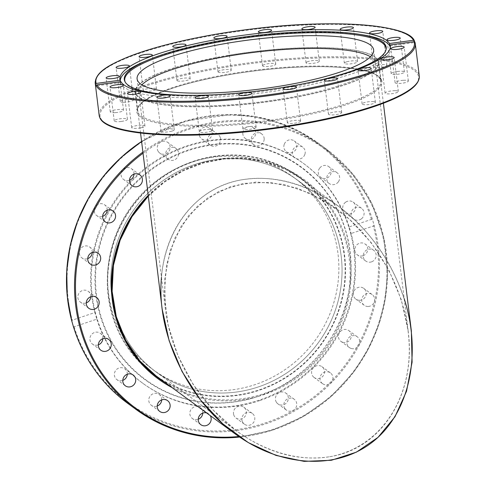 <?xml version="1.0" encoding="UTF-8"?>
<svg xmlns="http://www.w3.org/2000/svg" width="486" height="486" viewBox="0 0 486 486"><rect width="100%" height="100%" fill="white"/><g stroke="black" fill="none" stroke-linecap="round" stroke-linejoin="round"><path stroke-width="0.36" stroke-dasharray="2.43 1.82" d="M154.074 374.402A122.332 116.731 126.3 0 0 241.001 394.474A122.332 116.731 126.3 0 0 340.965 302.207A122.332 116.731 126.3 0 0 298.775 177.123A122.332 116.731 126.3 0 0 211.847 157.051A122.332 116.731 126.3 0 0 112.564 246.845A122.332 116.731 126.3 0 0 150.174 371.407M240.619 391.394A119.155 113.7 -53.7 0 1 155.951 371.845A119.155 113.7 -53.7 0 1 134.744 208.518A119.155 113.7 -53.7 0 1 296.897 179.68A119.155 113.7 -53.7 0 1 337.989 301.52A119.155 113.7 -53.7 0 1 240.619 391.394M161.474 277.348C165.355 226.312 198.191 186.818 242.684 179.668C274.882 174.814 306.69 183.58 338.11 205.973C369.299 229.52 391.327 260.417 404.188 298.671M329.69 456.725C375.277 448.955 407.718 406.964 409.23 353.778C410.761 300.591 381.206 241.512 336.774 208.931L310.633 193.464L283.289 184.334L256.122 182.013L230.492 186.612L207.68 197.899L188.835 215.31L174.905 237.976L166.577 264.749L164.28 294.297L168.126 325.134L177.919 355.716L193.167 384.505L213.111 410.062L236.749 431.106C267.349 452.916 298.331 461.451 329.69 456.725C295.294 462.472 255.63 448.979 224.058 420.791C192.59 392.433 170.568 350.594 165.404 309.357L164.681 278.988L170.088 250.673L181.339 225.838L197.875 205.724L218.876 191.344L243.273 183.41L269.858 182.329L297.286 188.155L324.186 200.59L349.209 219.016L371.104 242.508L388.764 269.882L401.315 299.771L408.118 330.68C416.593 393.508 382.275 448.663 329.69 456.725M227.448 55.562A122.332 25.685 173 0 1 378.363 62.287A122.332 25.685 173 0 1 260.077 102.692A122.332 25.685 173 0 1 135.527 92.103A122.332 25.685 173 0 1 227.448 55.562M285.677 98.269A119.155 25.017 -7 0 0 375.21 62.676A119.155 25.017 -7 0 0 370.435 56.765A119.155 25.017 173 0 1 374.791 61.151A119.155 25.017 173 0 1 375.21 62.676A119.155 25.017 173 0 1 259.998 102.03A119.155 25.017 173 0 1 138.68 91.72A119.155 25.017 -7 0 0 285.677 98.269M141.888 84.831A119.155 25.017 -7 0 0 138.68 91.72A119.155 25.017 173 0 1 141.888 84.831M411.356 330.966C406.053 288.629 383.442 245.673 351.135 216.562C318.725 187.62 278.004 173.769 242.684 179.668C188.702 187.942 153.467 244.573 162.166 309.072M378.327 60.671A122.727 25.77 173 0 1 378.758 62.238A122.727 25.77 173 0 1 260.089 102.777A122.727 25.77 173 0 1 135.132 92.152A122.727 25.77 173 0 1 250.004 52.099A122.727 25.77 173 0 1 378.327 60.671M300.579 121.002A6.67 1.403 -7 0 0 293.611 120.534A6.67 1.403 -7 0 0 287.36 122.709A6.67 1.403 -7 0 0 294.145 123.286A6.67 1.403 -7 0 0 300.603 121.087A6.67 1.403 -7 0 0 300.579 121.002M255.946 127.514A6.67 1.403 -7 0 0 256.116 127.144A6.67 1.403 -7 0 0 249.318 126.567A6.67 1.403 -7 0 0 242.866 128.766A6.67 1.403 -7 0 0 248.832 129.434A6.67 1.403 -7 0 0 255.946 127.514M341.172 112.084A6.67 1.403 -7 0 0 333.669 112.138A6.67 1.403 -7 0 0 328.457 114.167A6.67 1.403 -7 0 0 335.249 114.745A6.67 1.403 -7 0 0 341.701 112.539A6.67 1.403 -7 0 0 341.172 112.084M373.752 101.641A6.67 1.403 -7 0 0 366.353 102.121A6.67 1.403 -7 0 0 362.137 103.968A6.67 1.403 -7 0 0 368.929 104.545A6.67 1.403 -7 0 0 375.38 102.339A6.67 1.403 -7 0 0 373.752 101.641M395.13 90.688A6.67 1.403 -7 0 0 388.387 91.471A6.67 1.403 -7 0 0 385.1 93.112A6.67 1.403 -7 0 0 391.898 93.689A6.67 1.403 -7 0 0 398.35 91.49A6.67 1.403 -7 0 0 395.13 90.688M403.216 80.305A6.67 1.403 -7 0 0 395.106 82.669A6.67 1.403 -7 0 0 401.898 83.246A6.67 1.403 -7 0 0 408.349 81.041A6.67 1.403 -7 0 0 403.216 80.305M397.208 71.503A6.67 1.403 -7 0 0 391.169 73.653A6.67 1.403 -7 0 0 397.961 74.23A6.67 1.403 -7 0 0 404.419 72.025A6.67 1.403 -7 0 0 397.208 71.503M377.707 65.142A6.67 1.403 -7 0 0 373.679 66.953A6.67 1.403 -7 0 0 380.471 67.53A6.67 1.403 -7 0 0 386.923 65.324A6.67 1.403 -7 0 0 377.707 65.142M346.615 61.85A6.67 1.403 -7 0 0 344.343 63.216A6.67 1.403 -7 0 0 351.141 63.8A6.67 1.403 -7 0 0 357.593 61.594A6.67 1.403 -7 0 0 353.632 60.799A6.67 1.403 -7 0 0 346.615 61.85M306.982 61.947A6.67 1.403 -7 0 0 306.04 62.822A6.67 1.403 -7 0 0 312.832 63.399A6.67 1.403 -7 0 0 319.284 61.193A6.67 1.403 -7 0 0 314.345 60.446A6.67 1.403 -7 0 0 306.982 61.947M262.677 65.422A6.67 1.403 -7 0 0 262.507 65.798A6.67 1.403 -7 0 0 269.305 66.375A6.67 1.403 -7 0 0 275.756 64.17A6.67 1.403 -7 0 0 269.791 63.502A6.67 1.403 -7 0 0 262.677 65.422M218.044 71.94A6.67 1.403 -7 0 0 225.018 72.402A6.67 1.403 -7 0 0 231.263 70.227A6.67 1.403 -7 0 0 224.477 69.65A6.67 1.403 -7 0 0 218.02 71.849A6.67 1.403 -7 0 0 218.044 71.94M177.451 80.852A6.67 1.403 -7 0 0 184.953 80.797A6.67 1.403 -7 0 0 190.172 78.768A6.67 1.403 -7 0 0 183.374 78.191A6.67 1.403 -7 0 0 176.922 80.397A6.67 1.403 -7 0 0 177.451 80.852M144.871 91.295A6.67 1.403 -7 0 0 152.27 90.815A6.67 1.403 -7 0 0 156.492 88.968A6.67 1.403 -7 0 0 149.694 88.391A6.67 1.403 -7 0 0 143.242 90.596A6.67 1.403 -7 0 0 144.871 91.295M123.493 102.248A6.67 1.403 -7 0 0 130.242 101.465A6.67 1.403 -7 0 0 133.522 99.824A6.67 1.403 -7 0 0 126.731 99.247A6.67 1.403 -7 0 0 120.279 101.446A6.67 1.403 -7 0 0 123.493 102.248M115.413 112.631A6.67 1.403 -7 0 0 123.517 110.267A6.67 1.403 -7 0 0 116.725 109.69A6.67 1.403 -7 0 0 110.273 111.895A6.67 1.403 -7 0 0 115.413 112.631M121.415 121.433A6.67 1.403 -7 0 0 127.454 119.283A6.67 1.403 -7 0 0 120.662 118.706A6.67 1.403 -7 0 0 114.21 120.911A6.67 1.403 -7 0 0 121.415 121.433M140.916 127.794A6.67 1.403 -7 0 0 144.943 125.983A6.67 1.403 -7 0 0 138.152 125.406A6.67 1.403 -7 0 0 131.7 127.611A6.67 1.403 -7 0 0 140.916 127.794M172.008 131.086A6.67 1.403 -7 0 0 174.28 129.719A6.67 1.403 -7 0 0 167.488 129.142A6.67 1.403 -7 0 0 161.036 131.341A6.67 1.403 -7 0 0 164.991 132.137A6.67 1.403 -7 0 0 172.008 131.086M211.647 130.989A6.67 1.403 -7 0 0 212.589 130.114A6.67 1.403 -7 0 0 205.791 129.537A6.67 1.403 -7 0 0 199.339 131.742A6.67 1.403 -7 0 0 204.278 132.49A6.67 1.403 -7 0 0 211.647 130.989M120.473 81.636L120.759 82.523L120.844 81.587M144.281 61.619A136.153 28.589 173 0 1 243.529 37.677A136.153 28.589 173 0 1 362.495 34.822M390.313 47.178A136.153 28.589 173 0 1 390.58 48.369A136.153 28.589 173 0 1 258.929 93.336A136.153 28.589 173 0 1 120.303 81.557A136.153 28.589 173 0 1 120.273 80.463M414.625 41.735L414.88 42.476L414.916 42.033M300.591 84.339A131.943 27.702 173 0 1 216.325 94.685M385.951 50.076A131.597 27.629 173 0 1 385.854 50.556A131.597 27.629 173 0 1 258.74 91.824A131.597 27.629 173 0 1 125.424 82.535A131.597 27.629 173 0 1 125.212 82.091M161.662 379.973A122.727 117.114 126.3 0 0 297.365 369.482A122.727 117.114 126.3 0 0 340.886 237.211A122.727 117.114 126.3 0 0 299.012 176.801A122.727 117.114 126.3 0 0 131.992 206.495A122.727 117.114 126.3 0 0 153.837 374.724A122.727 117.114 126.3 0 0 156.158 376.383M220.304 137.653A6.67 6.367 -53.7 0 1 217.728 145.004A6.67 6.367 -53.7 0 1 210.134 145.132A6.67 6.367 -53.7 0 1 208.944 135.983A6.67 6.367 -53.7 0 1 218.026 134.367A6.67 6.367 -53.7 0 1 220.304 137.653M177.493 149.961A6.67 6.367 -53.7 0 1 176.564 158.46A6.67 6.367 -53.7 0 1 168.18 159.256A6.67 6.367 -53.7 0 1 166.996 150.113A6.67 6.367 -53.7 0 1 176.072 148.497A6.67 6.367 -53.7 0 1 177.493 149.961M264.184 139.209A6.67 6.367 -53.7 0 1 260.472 145.083A6.67 6.367 -53.7 0 1 253.765 144.658A6.67 6.367 -53.7 0 1 252.58 135.509A6.67 6.367 -53.7 0 1 261.656 133.899A6.67 6.367 -53.7 0 1 264.184 139.209M304.837 154.469A6.67 6.367 -53.7 0 1 294.808 157.889A6.67 6.367 -53.7 0 1 293.617 148.746A6.67 6.367 -53.7 0 1 302.693 147.124A6.67 6.367 -53.7 0 1 304.837 154.469M338.28 181.952A6.67 6.367 -53.7 0 1 329.229 183.532A6.67 6.367 -53.7 0 1 328.044 174.383A6.67 6.367 -53.7 0 1 337.12 172.767A6.67 6.367 -53.7 0 1 338.28 181.952M361.25 218.961A6.67 6.367 -53.7 0 1 353.674 219.071A6.67 6.367 -53.7 0 1 352.49 209.922A6.67 6.367 -53.7 0 1 361.572 208.312A6.67 6.367 -53.7 0 1 361.25 218.961M371.486 261.869A6.67 6.367 -53.7 0 1 365.745 261.031A6.67 6.367 -53.7 0 1 364.561 251.882A6.67 6.367 -53.7 0 1 373.637 250.266A6.67 6.367 -53.7 0 1 376.055 256.584A6.67 6.367 -53.7 0 1 371.486 261.869M367.987 306.49A6.67 6.367 -53.7 0 1 364.263 305.299A6.67 6.367 -53.7 0 1 363.078 296.156A6.67 6.367 -53.7 0 1 372.155 294.54A6.67 6.367 -53.7 0 1 374.305 301.861A6.67 6.367 -53.7 0 1 367.987 306.49M351.105 348.438A6.67 6.367 -53.7 0 1 349.367 347.551A6.67 6.367 -53.7 0 1 348.183 338.408A6.67 6.367 -53.7 0 1 357.259 336.792A6.67 6.367 -53.7 0 1 358.996 345.072A6.67 6.367 -53.7 0 1 351.105 348.438M322.485 383.618A6.67 6.367 -53.7 0 1 321.349 374.481A6.67 6.367 -53.7 0 1 330.413 372.883A6.67 6.367 -53.7 0 1 331.604 382.032A6.67 6.367 -53.7 0 1 322.522 383.648A6.67 6.367 -53.7 0 1 322.485 383.618M284.936 408.586A6.67 6.367 -53.7 0 1 285.865 400.093A6.67 6.367 -53.7 0 1 294.249 399.292A6.67 6.367 -53.7 0 1 295.433 408.44A6.67 6.367 -53.7 0 1 286.351 410.05A6.67 6.367 -53.7 0 1 284.936 408.586M242.119 420.9A6.67 6.367 -53.7 0 1 244.701 413.543A6.67 6.367 -53.7 0 1 252.289 413.422A6.67 6.367 -53.7 0 1 253.479 422.565A6.67 6.367 -53.7 0 1 244.397 424.181A6.67 6.367 -53.7 0 1 242.119 420.9M206.556 412.9A6.67 6.367 -53.7 0 1 208.658 413.896A6.67 6.367 -53.7 0 1 210.238 415.603M337.551 238.334A119.155 113.7 126.3 0 0 296.897 179.68A119.155 113.7 126.3 0 0 134.744 208.518A119.155 113.7 126.3 0 0 155.951 371.845A119.155 113.7 126.3 0 0 291.509 369.658A119.155 113.7 126.3 0 0 337.551 238.334M334.374 236.002A119.155 113.7 126.3 0 0 293.714 177.354A119.155 113.7 126.3 0 0 131.56 206.185A119.155 113.7 126.3 0 0 152.774 369.512A119.155 113.7 126.3 0 0 288.332 367.325A119.155 113.7 126.3 0 0 334.374 236.002M73.307 326.337L74.121 326.799L96.799 319.162L94.891 312.534L72.214 320.171L71.892 321.422M259.919 400.531A136.153 129.926 126.3 0 0 353.201 292.621A136.153 129.926 126.3 0 0 303.908 163.746A136.153 129.926 126.3 0 0 118.62 196.69A136.153 129.926 126.3 0 0 142.86 383.32A136.153 129.926 126.3 0 0 259.919 400.531M96.799 319.162A136.153 129.926 126.3 0 0 142.258 382.883A136.153 129.926 126.3 0 0 259.324 400.093A136.153 129.926 126.3 0 0 350.679 233.657L373.357 226.014L374.056 225.048L372.647 220.134L371.45 219.386L348.772 227.029L350.679 233.657M348.772 227.029A136.153 129.926 126.3 0 0 303.313 163.308A136.153 129.926 126.3 0 0 149.846 164.766A136.153 129.926 126.3 0 0 94.891 312.534M133.996 174.122A6.67 6.367 126.3 0 0 131.512 168.745A6.67 6.367 126.3 0 0 131.475 168.721A6.67 6.367 126.3 0 0 122.405 170.319A6.67 6.367 126.3 0 0 123.547 179.456A6.67 6.367 126.3 0 0 123.584 179.48A6.67 6.367 126.3 0 0 129.489 180.27M107.151 210.213A6.67 6.367 126.3 0 0 104.63 204.819A6.67 6.367 126.3 0 0 102.892 203.932A6.67 6.367 126.3 0 0 95.001 207.297A6.67 6.367 126.3 0 0 96.732 215.577A6.67 6.367 126.3 0 0 98.47 216.464A6.67 6.367 126.3 0 0 102.643 216.361M92.255 252.465A6.67 6.367 126.3 0 0 89.734 247.07A6.67 6.367 126.3 0 0 86.01 245.88A6.67 6.367 126.3 0 0 79.692 250.509A6.67 6.367 126.3 0 0 81.842 257.829A6.67 6.367 126.3 0 0 85.566 259.014A6.67 6.367 126.3 0 0 87.747 258.613M90.773 296.739A6.67 6.367 126.3 0 0 88.252 291.339A6.67 6.367 126.3 0 0 82.511 290.494A6.67 6.367 126.3 0 0 77.942 295.786A6.67 6.367 126.3 0 0 80.36 302.104A6.67 6.367 126.3 0 0 86.095 302.942A6.67 6.367 126.3 0 0 86.265 302.887M345.57 202.237A6.67 6.367 126.3 0 0 345.248 212.886A6.67 6.367 126.3 0 0 352.818 212.777A6.67 6.367 126.3 0 0 353.14 202.127A6.67 6.367 126.3 0 0 345.57 202.237M319.642 168.162A6.67 6.367 126.3 0 0 320.803 177.347A6.67 6.367 126.3 0 0 329.854 175.768A6.67 6.367 126.3 0 0 328.694 166.589A6.67 6.367 126.3 0 0 319.642 168.162M284.237 144.366A6.67 6.367 126.3 0 0 286.375 151.711A6.67 6.367 126.3 0 0 296.411 148.291A6.67 6.367 126.3 0 0 294.267 140.946A6.67 6.367 126.3 0 0 284.237 144.366M242.812 133.164A6.67 6.367 126.3 0 0 245.339 138.474A6.67 6.367 126.3 0 0 252.046 138.905A6.67 6.367 126.3 0 0 255.758 133.024A6.67 6.367 126.3 0 0 253.23 127.715A6.67 6.367 126.3 0 0 246.524 127.283A6.67 6.367 126.3 0 0 242.812 133.164M158.333 151.614A6.67 6.367 126.3 0 0 159.754 153.078A6.67 6.367 126.3 0 0 168.138 152.276A6.67 6.367 126.3 0 0 169.061 143.783A6.67 6.367 126.3 0 0 167.646 142.319A6.67 6.367 126.3 0 0 159.262 143.121A6.67 6.367 126.3 0 0 158.333 151.614M199.43 135.661A6.67 6.367 126.3 0 0 201.708 138.947A6.67 6.367 126.3 0 0 209.296 138.826A6.67 6.367 126.3 0 0 211.878 131.469A6.67 6.367 126.3 0 0 209.6 128.189A6.67 6.367 126.3 0 0 202.006 128.31A6.67 6.367 126.3 0 0 199.43 135.661M102.844 338.699A6.67 6.367 126.3 0 0 100.323 333.299A6.67 6.367 126.3 0 0 92.747 333.408A6.67 6.367 126.3 0 0 92.425 344.058A6.67 6.367 126.3 0 0 98.336 344.847M127.289 374.238A6.67 6.367 126.3 0 0 124.768 368.838A6.67 6.367 126.3 0 0 115.717 370.417A6.67 6.367 126.3 0 0 116.877 379.602A6.67 6.367 126.3 0 0 122.782 380.386M161.716 399.875A6.67 6.367 126.3 0 0 159.189 394.48A6.67 6.367 126.3 0 0 149.159 397.9A6.67 6.367 126.3 0 0 151.304 405.245A6.67 6.367 126.3 0 0 157.209 406.023M202.753 413.112A6.67 6.367 126.3 0 0 202.759 413.021A6.67 6.367 126.3 0 0 200.232 407.711A6.67 6.367 126.3 0 0 193.525 407.286A6.67 6.367 126.3 0 0 189.813 413.161A6.67 6.367 126.3 0 0 192.341 418.47A6.67 6.367 126.3 0 0 198.245 419.254M233.693 414.716A6.67 6.367 126.3 0 0 235.971 418.003A6.67 6.367 126.3 0 0 243.559 417.875A6.67 6.367 126.3 0 0 246.141 410.524A6.67 6.367 126.3 0 0 243.863 407.238A6.67 6.367 126.3 0 0 236.269 407.359A6.67 6.367 126.3 0 0 233.693 414.716M276.504 402.408A6.67 6.367 126.3 0 0 277.925 403.872A6.67 6.367 126.3 0 0 286.309 403.07A6.67 6.367 126.3 0 0 287.238 394.571A6.67 6.367 126.3 0 0 285.817 393.107A6.67 6.367 126.3 0 0 277.433 393.909A6.67 6.367 126.3 0 0 276.504 402.408M314.059 377.44A6.67 6.367 126.3 0 0 314.096 377.464A6.67 6.367 126.3 0 0 323.16 375.866A6.67 6.367 126.3 0 0 322.024 366.73A6.67 6.367 126.3 0 0 321.987 366.705A6.67 6.367 126.3 0 0 312.923 368.303A6.67 6.367 126.3 0 0 314.059 377.44M342.679 342.259A6.67 6.367 126.3 0 0 350.564 338.888A6.67 6.367 126.3 0 0 348.833 330.608A6.67 6.367 126.3 0 0 347.095 329.721A6.67 6.367 126.3 0 0 339.21 333.092A6.67 6.367 126.3 0 0 340.941 341.372A6.67 6.367 126.3 0 0 342.679 342.259M359.561 300.305A6.67 6.367 126.3 0 0 365.879 295.682A6.67 6.367 126.3 0 0 363.728 288.356A6.67 6.367 126.3 0 0 360.005 287.171A6.67 6.367 126.3 0 0 353.687 291.794A6.67 6.367 126.3 0 0 355.837 299.121A6.67 6.367 126.3 0 0 359.561 300.305M363.054 255.691A6.67 6.367 126.3 0 0 367.629 250.399A6.67 6.367 126.3 0 0 365.211 244.087A6.67 6.367 126.3 0 0 359.476 243.243A6.67 6.367 126.3 0 0 354.902 248.528A6.67 6.367 126.3 0 0 357.319 254.846A6.67 6.367 126.3 0 0 363.054 255.691M258.424 396.333A131.943 125.904 126.3 0 0 311.878 175.835A131.943 125.904 126.3 0 0 98.737 247.617A131.943 125.904 126.3 0 0 258.424 396.333M258.558 396.181A131.597 125.576 126.3 0 0 311.878 176.26A131.597 125.576 126.3 0 0 99.296 247.854A131.597 125.576 126.3 0 0 258.558 396.181M380.599 79.175A122.727 25.77 -7 0 0 252.277 70.598A122.727 25.77 -7 0 0 137.404 110.656A122.727 25.77 -7 0 0 262.361 121.275A122.727 25.77 -7 0 0 381.03 80.743A122.727 25.77 -7 0 0 380.599 79.175M381.48 79.838A123.523 25.934 173 0 1 207.589 126.22A123.523 25.934 173 0 1 188.872 83.349A123.523 25.934 173 0 1 381.48 79.838M416.071 84.139A160.459 33.692 -7 0 0 266.571 61.716A160.459 33.692 -7 0 0 100.614 118.074A160.459 33.692 -7 0 0 104.223 122.429M415.293 43.667A161.255 33.862 -7 0 0 414.935 42.142M99.162 115.352A161.255 33.862 173 0 1 251.402 62.554A161.255 33.862 173 0 1 418.908 74.516A161.255 33.862 173 0 1 419.272 76.047M414.473 41.085A161.255 33.862 -7 0 0 244.816 30.515A161.255 33.862 -7 0 0 95.189 82.972M148.291 196.065A122.727 117.114 -53.7 0 1 303.61 180.172A122.727 117.114 -53.7 0 1 345.485 240.582A122.727 117.114 -53.7 0 1 301.964 372.853A122.727 117.114 -53.7 0 1 166.261 383.345M172.032 387.579A123.523 117.873 126.3 0 0 305.402 371.316A123.523 117.873 126.3 0 0 346.415 240.473A123.523 117.873 126.3 0 0 148.212 195.402M143.03 153.23A160.459 153.12 -53.7 0 1 378.764 222.145A160.459 153.12 -53.7 0 1 238.839 436.513M371.45 219.386A160.459 153.12 126.3 0 0 179.723 123.42A160.459 153.12 126.3 0 0 72.214 320.171M141.59 141.493A161.255 153.874 -53.7 0 1 318.348 143.206A161.255 153.874 -53.7 0 1 372.647 220.134M239.628 437.06A161.255 153.874 126.3 0 0 380.69 226.033A161.255 153.874 126.3 0 0 326.392 149.105A161.255 153.874 126.3 0 0 142.89 152.1M374.056 225.048A161.255 153.874 -53.7 0 1 310.001 401.078A161.255 153.874 -53.7 0 1 127.605 403.265M74.121 326.799A160.459 153.12 126.3 0 0 265.848 422.765A160.459 153.12 126.3 0 0 373.357 226.014M336.774 208.931L293.714 177.354M236.749 431.106L152.774 369.512M338.11 205.973L298.775 177.123M408.118 330.68L373.643 49.882M165.404 309.357L137.107 78.92M383.393 103.245L378.363 62.287M140.557 133.061L135.527 92.103M135.132 92.152L137.404 110.656C137.781 102.273 153.363 93.616 184.145 84.673C213.451 76.563 246.147 71.047 282.245 68.137C314.813 65.744 340.71 66.296 359.944 69.79C368.23 71.387 374.111 73.447 377.604 75.956L380.653 79.382L381.03 80.743L378.758 62.238M120.759 82.523L95.93 85.901M120.012 79.145L120.303 81.557M390.288 45.957L390.58 48.369M390.064 45.86L414.892 42.476M212.589 130.114L208.421 96.198M199.339 131.742L195.178 97.826M174.28 129.719L170.118 95.797M161.036 131.341L156.869 97.425M144.943 125.983L140.782 92.067M131.7 127.611L127.532 93.695M127.454 119.283L123.292 85.366M114.21 120.911L110.043 86.988M123.517 110.267L119.356 76.351M110.273 111.895L106.106 77.979M133.522 99.824L129.361 65.908M120.279 101.446L116.111 67.53M156.492 88.968L152.325 55.052M143.242 90.596L139.081 56.68M190.172 78.768L186.004 44.852M176.922 80.397L172.761 46.48M231.263 70.227L227.102 36.31M218.02 71.849L213.852 37.932M262.507 65.792L258.345 31.876M275.756 64.17L271.589 30.253M306.04 62.822L301.873 28.905M319.284 61.193L315.116 27.277M344.343 63.216L340.182 29.3M357.593 61.594L353.425 27.678M373.679 66.953L369.512 33.036M386.923 65.324L382.761 31.408M391.169 73.653L387.008 39.737M404.419 72.025L400.251 38.108M395.106 82.669L390.944 48.752M408.349 81.041L404.188 47.124M385.1 93.112L380.939 59.195M398.35 91.49L394.182 57.567M362.137 103.968L357.969 70.051M375.38 102.339L371.219 68.423M328.457 114.167L324.29 80.245M341.701 112.539L337.539 78.623M256.116 127.144L251.948 93.221M242.866 128.766L238.705 94.849M287.36 122.709L283.192 88.792M300.603 121.087L296.442 87.164M385.854 50.556L386.084 49.596M125.424 82.535L124.969 81.654M148.297 196.113L164.766 181.892L183.325 170.75L203.397 163.029L224.332 158.971L245.485 158.709L266.176 162.251L285.756 169.48L303.61 180.172L299.012 176.801M158.43 378.096L153.837 374.724M142.258 382.883L142.86 383.32M303.313 163.308L303.908 163.746M141.584 141.456L184.808 121.172L231.445 114.514L254.749 116.537L277.336 122.083L298.696 131.044L318.348 143.206L326.392 149.105L352.386 173.538L371.869 203.628L383.794 237.769L387.53 274.134L385.112 300.008L378.594 325.328L368.145 349.416L354.045 371.626L330.893 396.728L303.264 416.551L272.391 430.201L239.653 437.072M132.01 185.664L123.584 179.48M139.901 174.905L131.475 168.721M113.056 210.997L104.63 204.819M105.164 221.762L96.732 215.577M98.16 253.249L89.734 247.07M90.268 264.013L81.842 257.829M96.678 297.523L88.252 291.339M88.786 308.282L80.354 302.104M108.749 339.483L100.323 333.299M100.857 350.242L92.431 344.064M133.194 375.022L124.768 368.838M125.303 385.781L116.877 379.602M167.621 400.664L159.195 394.48M159.73 411.423L151.298 405.239M208.658 413.896L200.232 407.711M200.767 424.655L192.341 418.47M252.289 413.422L243.863 407.238M244.397 424.181L235.971 418.003M294.243 399.292L285.817 393.107M286.351 410.05L277.925 403.872M330.413 372.883L321.987 366.705M322.522 383.648L314.096 377.464M349.367 347.551L340.941 341.372M357.265 336.792L348.833 330.608M364.263 305.299L355.837 299.121M372.155 294.54L363.728 288.356M365.745 261.031L357.319 254.846M373.643 250.266L365.211 244.087M353.674 219.071L345.248 212.886M361.566 208.306L353.14 202.127M329.229 183.532L320.803 177.347M337.12 172.767L328.694 166.589M294.802 157.889L286.375 151.705M302.699 147.13L294.267 140.946M253.765 144.658L245.339 138.474M261.656 133.899L253.23 127.715M168.18 159.262L159.754 153.078M176.072 148.497L167.646 142.319M210.134 145.132L201.708 138.947M218.026 134.367L209.6 128.189"/><path stroke-width="0.73" d="M150.174 371.407A122.332 116.731 126.3 0 0 154.074 374.402L235.412 434.065C187.286 399.449 156.188 333.548 161.474 277.348M404.188 298.671C422.079 354.215 409.485 412.395 373.297 441.416C337.12 470.448 280.92 467.453 235.412 434.065M370.435 56.765A119.155 25.017 -7 0 0 253.899 52.367A119.155 25.017 -7 0 0 141.888 84.831A119.155 25.017 173 0 1 253.899 52.367A119.155 25.017 173 0 1 370.435 56.765M140.557 133.061L162.166 309.072L169.152 340.801L182.037 371.492L200.171 399.595L222.649 423.713L248.34 442.631L275.957 455.4L304.115 461.378L331.409 460.266L356.457 452.126L378.017 437.364L394.997 416.709L406.545 391.212L412.092 362.143L411.356 330.966L383.393 103.245M373.218 48.357A119.155 25.017 173 0 1 373.643 49.882A119.155 25.017 173 0 1 258.424 89.236A119.155 25.017 173 0 1 137.107 78.92A119.155 25.017 173 0 1 248.632 40.034A119.155 25.017 173 0 1 373.218 48.357M120.224 80.166A136.153 28.589 173 0 1 120.012 79.145A136.153 28.589 173 0 1 243.237 35.265A136.153 28.589 173 0 1 389.45 43.515L413.495 40.241L414.935 42.142L414.121 41.662L390.07 44.937A136.153 28.589 173 0 1 390.288 45.957A136.153 28.589 173 0 1 264.609 90.165A136.153 28.589 173 0 1 120.844 81.587L96.799 84.862L96.009 85.56L95.548 84.503L96.179 83.44L120.224 80.166L120.473 81.636M419.272 76.047C419.77 83.671 410.986 90.202 401.035 95.426C388.545 101.975 371.237 108.159 349.118 113.991C317.315 122.235 282.384 128.243 244.318 132.028C169.578 139.421 105.717 133.735 99.794 117.618L99.162 115.352A161.255 33.862 173 0 0 99.733 117.412A161.255 33.862 173 0 0 268.339 128.675A161.255 33.862 173 0 0 419.272 76.047L415.293 43.667A161.255 33.862 -7 0 1 265.672 96.125A161.255 33.862 -7 0 1 96.009 85.56L95.93 85.901M216.325 94.685A131.943 27.702 173 0 1 124.969 81.654A131.943 27.702 173 0 1 147.537 60.234A131.943 27.702 173 0 1 243.717 37.033A131.943 27.702 173 0 1 359.002 34.269L362.495 34.822A136.153 28.589 173 0 1 390.313 47.178M120.273 80.463A136.153 28.589 173 0 1 144.281 61.619L147.537 60.234M389.45 43.515C389.966 46.012 390.173 46.486 390.07 44.937L390.064 45.86M196.119 96.951A6.67 1.403 173 0 1 203.482 95.45A6.67 1.403 173 0 1 208.421 96.198A6.67 1.403 173 0 1 207.479 97.072A6.67 1.403 173 0 1 200.117 98.573A6.67 1.403 173 0 1 195.178 97.826A6.67 1.403 173 0 1 196.119 96.951M159.141 96.058A6.67 1.403 173 0 1 166.157 95.007A6.67 1.403 173 0 1 170.118 95.797A6.67 1.403 173 0 1 167.846 97.164A6.67 1.403 173 0 1 160.823 98.215A6.67 1.403 173 0 1 156.869 97.425A6.67 1.403 173 0 1 159.141 96.058M131.566 91.884A6.67 1.403 173 0 1 140.782 92.067A6.67 1.403 173 0 1 136.754 93.871A6.67 1.403 173 0 1 127.532 93.695A6.67 1.403 173 0 1 131.566 91.884M116.081 84.843A6.67 1.403 173 0 1 123.292 85.366A6.67 1.403 173 0 1 117.248 87.516A6.67 1.403 173 0 1 110.043 86.988A6.67 1.403 173 0 1 116.081 84.843M396.078 49.487A6.67 1.403 173 0 1 390.944 48.752A6.67 1.403 173 0 1 399.049 46.389A6.67 1.403 173 0 1 404.188 47.124A6.67 1.403 173 0 1 396.078 49.487M384.153 59.991A6.67 1.403 173 0 1 380.939 59.195A6.67 1.403 173 0 1 384.219 57.555A6.67 1.403 173 0 1 390.969 56.771A6.67 1.403 173 0 1 394.182 57.567A6.67 1.403 173 0 1 390.902 59.207A6.67 1.403 173 0 1 384.153 59.991M359.597 70.749A6.67 1.403 173 0 1 357.969 70.051A6.67 1.403 173 0 1 362.192 68.204A6.67 1.403 173 0 1 369.591 67.724A6.67 1.403 173 0 1 371.219 68.423A6.67 1.403 173 0 1 366.997 70.27A6.67 1.403 173 0 1 359.597 70.749M324.818 80.7A6.67 1.403 173 0 1 324.29 80.245A6.67 1.403 173 0 1 329.508 78.222A6.67 1.403 173 0 1 337.011 78.167A6.67 1.403 173 0 1 337.539 78.623A6.67 1.403 173 0 1 332.321 80.646A6.67 1.403 173 0 1 324.818 80.7M238.869 94.478A6.67 1.403 173 0 1 245.989 92.553A6.67 1.403 173 0 1 251.948 93.221A6.67 1.403 173 0 1 251.784 93.598A6.67 1.403 173 0 1 244.665 95.517A6.67 1.403 173 0 1 238.705 94.849A6.67 1.403 173 0 1 238.869 94.478M283.216 88.877A6.67 1.403 173 0 1 283.192 88.792A6.67 1.403 173 0 1 289.437 86.617A6.67 1.403 173 0 1 296.417 87.079A6.67 1.403 173 0 1 296.442 87.17A6.67 1.403 173 0 1 290.191 89.345A6.67 1.403 173 0 1 283.216 88.877M99.162 115.352L95.189 82.972C95.554 72.104 108.84 65.033 127.423 57.202C156.346 45.477 203.871 34.731 252.434 28.923C333.36 18.65 408.447 24.482 414.351 40.745L414.473 41.085M111.245 78.714A6.67 1.403 173 0 1 106.106 77.979A6.67 1.403 173 0 1 114.216 75.616A6.67 1.403 173 0 1 119.356 76.351A6.67 1.403 173 0 1 111.245 78.714M119.331 68.326A6.67 1.403 173 0 1 116.111 67.53A6.67 1.403 173 0 1 119.398 65.889A6.67 1.403 173 0 1 126.141 65.106A6.67 1.403 173 0 1 129.361 65.908A6.67 1.403 173 0 1 126.074 67.548A6.67 1.403 173 0 1 119.331 68.326M140.709 57.378A6.67 1.403 173 0 1 139.081 56.68A6.67 1.403 173 0 1 143.297 54.833A6.67 1.403 173 0 1 150.696 54.353A6.67 1.403 173 0 1 152.325 55.052A6.67 1.403 173 0 1 148.102 56.898A6.67 1.403 173 0 1 140.709 57.378M173.283 46.935A6.67 1.403 173 0 1 172.761 46.48A6.67 1.403 173 0 1 177.973 44.451A6.67 1.403 173 0 1 185.476 44.396A6.67 1.403 173 0 1 186.004 44.852A6.67 1.403 173 0 1 180.792 46.881A6.67 1.403 173 0 1 173.283 46.935M213.876 38.017A6.67 1.403 173 0 1 213.852 37.932A6.67 1.403 173 0 1 220.103 35.757A6.67 1.403 173 0 1 227.077 36.225A6.67 1.403 173 0 1 227.102 36.31A6.67 1.403 173 0 1 220.857 38.485A6.67 1.403 173 0 1 213.876 38.017M258.509 31.505A6.67 1.403 173 0 1 265.629 29.585A6.67 1.403 173 0 1 271.589 30.253A6.67 1.403 173 0 1 271.425 30.624A6.67 1.403 173 0 1 264.305 32.544A6.67 1.403 173 0 1 258.345 31.876A6.67 1.403 173 0 1 258.509 31.505M302.814 28.03A6.67 1.403 173 0 1 310.183 26.53A6.67 1.403 173 0 1 315.116 27.277A6.67 1.403 173 0 1 314.181 28.152A6.67 1.403 173 0 1 306.812 29.652A6.67 1.403 173 0 1 301.873 28.905A6.67 1.403 173 0 1 302.814 28.03M342.454 27.933A6.67 1.403 173 0 1 349.47 26.882A6.67 1.403 173 0 1 353.425 27.678A6.67 1.403 173 0 1 351.153 29.045A6.67 1.403 173 0 1 344.137 30.096A6.67 1.403 173 0 1 340.182 29.3A6.67 1.403 173 0 1 342.454 27.933M373.546 31.226A6.67 1.403 173 0 1 382.761 31.408A6.67 1.403 173 0 1 378.734 33.218A6.67 1.403 173 0 1 369.512 33.036A6.67 1.403 173 0 1 373.546 31.226M393.046 37.586A6.67 1.403 173 0 1 400.251 38.108A6.67 1.403 173 0 1 394.213 40.259A6.67 1.403 173 0 1 387.008 39.737A6.67 1.403 173 0 1 393.046 37.586M359.002 34.269A131.943 27.702 173 0 1 386.084 49.596A131.943 27.702 173 0 1 300.591 84.339M125.212 82.091A131.597 27.629 173 0 1 243.863 38.03A131.597 27.629 173 0 1 385.951 50.076M156.158 376.383A122.727 117.114 126.3 0 0 161.662 379.973M210.238 415.603A6.67 6.367 -53.7 0 1 209.041 423.956A6.67 6.367 -53.7 0 1 200.767 424.655A6.67 6.367 -53.7 0 1 198.239 419.345A6.67 6.367 -53.7 0 1 206.556 412.9M157.585 404.079A6.67 6.367 -53.7 0 1 167.621 400.658A6.67 6.367 -53.7 0 1 168.812 409.807A6.67 6.367 -53.7 0 1 159.73 411.423A6.67 6.367 -53.7 0 1 157.585 404.079M124.143 376.601A6.67 6.367 -53.7 0 1 133.194 375.022A6.67 6.367 -53.7 0 1 134.385 384.165A6.67 6.367 -53.7 0 1 125.303 385.781A6.67 6.367 -53.7 0 1 124.143 376.601M101.179 339.593A6.67 6.367 -53.7 0 1 108.749 339.483A6.67 6.367 -53.7 0 1 109.939 348.632A6.67 6.367 -53.7 0 1 100.857 350.242A6.67 6.367 -53.7 0 1 101.179 339.593M90.943 296.679A6.67 6.367 -53.7 0 1 96.678 297.523A6.67 6.367 -53.7 0 1 97.868 306.666A6.67 6.367 -53.7 0 1 88.786 308.282A6.67 6.367 -53.7 0 1 86.368 301.97A6.67 6.367 -53.7 0 1 90.943 296.679M94.436 252.064A6.67 6.367 -53.7 0 1 98.16 253.249A6.67 6.367 -53.7 0 1 99.351 262.397A6.67 6.367 -53.7 0 1 90.268 264.013A6.67 6.367 -53.7 0 1 88.118 256.687A6.67 6.367 -53.7 0 1 94.436 252.064M111.318 210.11A6.67 6.367 -53.7 0 1 113.056 210.997A6.67 6.367 -53.7 0 1 114.246 220.146A6.67 6.367 -53.7 0 1 105.164 221.762A6.67 6.367 -53.7 0 1 103.433 213.482A6.67 6.367 -53.7 0 1 111.318 210.11M139.938 174.93A6.67 6.367 -53.7 0 1 141.074 184.066A6.67 6.367 -53.7 0 1 132.01 185.664A6.67 6.367 -53.7 0 1 130.819 176.521A6.67 6.367 -53.7 0 1 139.901 174.905A6.67 6.367 -53.7 0 1 139.938 174.93M71.776 320.985L73.398 326.622M129.489 180.27A6.67 6.367 126.3 0 0 133.996 174.122M102.643 216.361A6.67 6.367 126.3 0 0 107.151 210.213M87.747 258.613A6.67 6.367 126.3 0 0 92.255 252.465M86.265 302.887A6.67 6.367 126.3 0 0 90.773 296.739M98.336 344.847A6.67 6.367 126.3 0 0 100.001 343.954A6.67 6.367 126.3 0 0 102.844 338.699M122.782 380.386A6.67 6.367 126.3 0 0 125.929 378.023A6.67 6.367 126.3 0 0 127.289 374.238M157.209 406.023A6.67 6.367 126.3 0 0 161.334 401.825A6.67 6.367 126.3 0 0 161.716 399.875M198.245 419.254A6.67 6.367 126.3 0 0 202.753 413.112M104.223 122.429A160.459 33.692 -7 0 0 263.418 129.908A160.459 33.692 -7 0 0 416.071 84.139M414.121 41.662A160.459 33.692 173 0 1 269.189 94.703A160.459 33.692 173 0 1 96.799 84.862M95.189 82.972A161.255 33.862 -7 0 0 95.548 84.503M96.179 83.44A160.459 33.692 173 0 1 241.111 30.393A160.459 33.692 173 0 1 413.495 40.241M166.261 383.345A122.727 117.114 -53.7 0 1 158.436 378.096A122.727 117.114 -53.7 0 1 148.291 196.065M148.212 195.402A123.523 117.873 126.3 0 0 172.032 387.579M238.839 436.513A160.459 153.12 -53.7 0 1 81.557 329.678A160.459 153.12 -53.7 0 1 143.03 153.23M71.892 321.422A161.255 153.874 -53.7 0 1 141.59 141.493M142.89 152.1A161.255 153.874 126.3 0 0 80.627 329.787A161.255 153.874 126.3 0 0 135.649 409.163A161.255 153.874 126.3 0 0 239.628 437.06M239.653 437.072L224.988 437.856L201.046 436.118L177.809 430.657L155.836 421.599L135.649 409.163L127.605 403.265A161.255 153.874 -53.7 0 1 73.307 326.337M415.293 43.667L414.916 42.033M158.436 378.096L139.986 361.068L125.716 340.279L116.288 316.678L112.126 291.351L113.426 265.459L120.133 240.193L131.937 216.72L148.297 196.113M71.819 321.191L67.262 296.345L66.728 270.902L70.227 245.521L77.663 220.857L88.853 197.541L103.5 176.181L121.233 157.324L141.584 141.456M73.343 326.495C83.325 358.146 101.41 383.74 127.605 403.265"/></g></svg>
